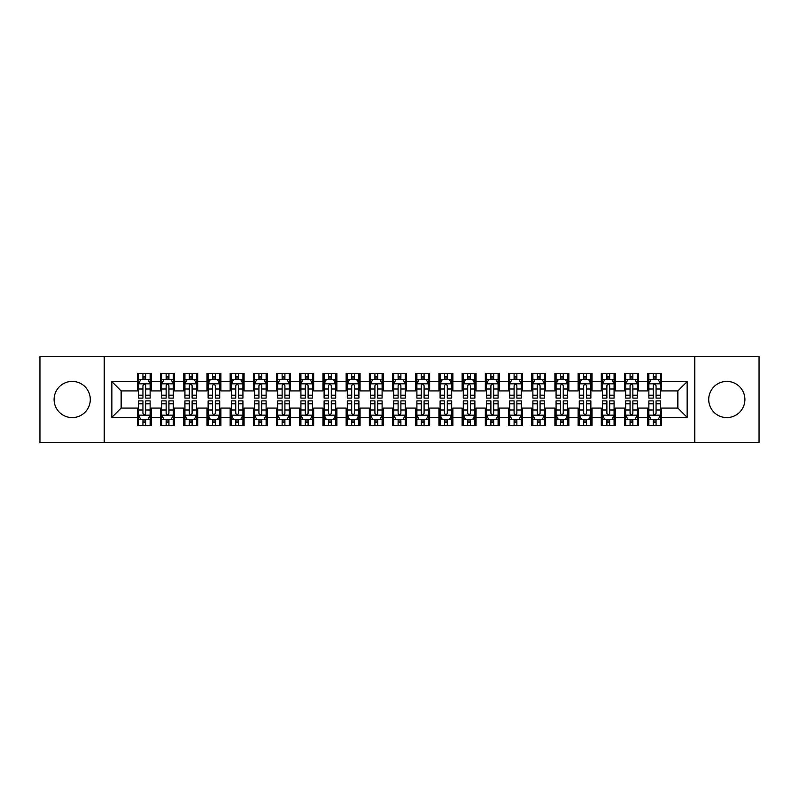 <?xml version="1.0" encoding="UTF-8"?>
<svg xmlns="http://www.w3.org/2000/svg" width="799" height="799" viewBox="0 0 799 799"><rect width="100%" height="100%" fill="white"/><g stroke="black" fill="none" stroke-linecap="round" stroke-linejoin="round"><path stroke-width="1.2" d="M726.81 381.403A18.097 18.097 0 0 0 708.713 399.5A18.097 18.097 0 0 0 726.81 417.597A18.097 18.097 0 0 0 744.898 399.5A18.097 18.097 0 0 0 726.81 381.403M72.19 381.403A18.097 18.097 0 0 0 54.102 399.5A18.097 18.097 0 0 0 72.19 417.597A18.097 18.097 0 0 0 90.287 399.5A18.097 18.097 0 0 0 72.19 381.403M694.79 442.416L759.05 442.416L759.05 356.584L694.79 356.584L694.79 442.416L104.21 442.416L104.21 356.584L39.95 356.584L39.95 442.416L104.21 442.416M694.79 356.584L104.21 356.584M111.86 417.358L111.86 381.642L137.378 381.642L137.378 390.921L121.138 390.921L121.138 408.079L111.86 417.358L137.378 417.358L137.378 425.597L151.291 425.597L151.291 417.358L160.569 417.358L160.569 425.597L174.492 425.597L174.492 417.358L183.77 417.358L183.77 425.597L197.693 425.597L197.693 417.358L206.971 417.358L206.971 425.597L220.884 425.597L220.884 417.358L230.162 417.358L230.162 425.597L244.085 425.597L244.085 417.358L253.363 417.358L253.363 425.597L267.275 425.597L267.275 417.358L276.554 417.358L276.554 425.597L290.476 425.597L290.476 417.358L299.755 417.358L299.755 425.597L313.667 425.597L313.667 417.358L322.946 417.358L322.946 425.597L336.868 425.597L336.868 417.358L346.147 417.358L346.147 425.597L360.069 425.597L360.069 417.358L369.348 417.358L369.348 425.597L383.26 425.597L383.26 417.358L392.539 417.358L392.539 425.597L406.461 425.597L406.461 417.358L415.74 417.358L415.74 425.597L429.652 425.597L429.652 417.358L438.931 417.358L438.931 425.597L452.853 425.597L452.853 417.358L462.132 417.358L462.132 425.597L476.054 425.597L476.054 417.358L485.333 417.358L485.333 425.597L499.245 425.597L499.245 417.358L508.524 417.358L508.524 425.597L522.446 425.597L522.446 417.358L531.725 417.358L531.725 425.597L545.637 425.597L545.637 417.358L554.915 417.358L554.915 425.597L568.838 425.597L568.838 417.358L578.116 417.358L578.116 425.597L592.029 425.597L592.029 417.358L601.307 417.358L601.307 425.597L615.23 425.597L615.23 417.358L624.508 417.358L624.508 425.597L638.431 425.597L638.431 417.358L647.709 417.358L647.709 425.597L661.622 425.597L661.622 408.079L677.862 408.079L677.862 390.921L661.622 390.921L661.622 381.642L687.14 381.642L687.14 417.358L661.622 417.358M661.622 381.642L661.622 373.403L647.709 373.403L647.709 381.642L638.431 381.642L638.431 373.403L624.508 373.403L624.508 381.642L615.23 381.642L615.23 373.403L601.307 373.403L601.307 381.642L592.029 381.642L592.029 373.403L578.116 373.403L578.116 381.642L568.838 381.642L568.838 373.403L554.915 373.403L554.915 381.642L545.637 381.642L545.637 373.403L531.725 373.403L531.725 381.642L522.446 381.642L522.446 373.403L508.524 373.403L508.524 381.642L499.245 381.642L499.245 373.403L485.333 373.403L485.333 381.642L476.054 381.642L476.054 373.403L462.132 373.403L462.132 381.642L452.853 381.642L452.853 373.403L438.931 373.403L438.931 381.642L429.652 381.642L429.652 373.403L415.74 373.403L415.74 381.642L406.461 381.642L406.461 373.403L392.539 373.403L392.539 381.642L383.26 381.642L383.26 373.403L369.348 373.403L369.348 381.642L360.069 381.642L360.069 373.403L346.147 373.403L346.147 381.642L336.868 381.642L336.868 373.403L322.946 373.403L322.946 381.642L313.667 381.642L313.667 373.403L299.755 373.403L299.755 381.642L290.476 381.642L290.476 373.403L276.554 373.403L276.554 381.642L267.275 381.642L267.275 373.403L253.363 373.403L253.363 381.642L244.085 381.642L244.085 373.403L230.162 373.403L230.162 381.642L220.884 381.642L220.884 373.403L206.971 373.403L206.971 381.642L197.693 381.642L197.693 373.403L183.77 373.403L183.77 381.642L174.492 381.642L174.492 373.403L160.569 373.403L160.569 381.642L151.291 381.642L151.291 373.403L137.378 373.403L137.378 381.642M638.431 417.358L638.431 408.079L647.709 408.079L647.709 417.358M687.14 381.642L677.862 390.921M615.23 417.358L615.23 408.079L624.508 408.079L624.508 417.358M647.709 381.642L647.709 390.921L638.431 390.921L638.431 381.642M592.029 417.358L592.029 408.079L601.307 408.079L601.307 417.358M624.508 381.642L624.508 390.921L615.23 390.921L615.23 381.642M568.838 417.358L568.838 408.079L578.116 408.079L578.116 417.358M601.307 381.642L601.307 390.921L592.029 390.921L592.029 381.642M545.637 417.358L545.637 408.079L554.915 408.079L554.915 417.358M578.116 381.642L578.116 390.921L568.838 390.921L568.838 381.642M522.446 417.358L522.446 408.079L531.725 408.079L531.725 417.358M554.915 381.642L554.915 390.921L545.637 390.921L545.637 381.642M499.245 417.358L499.245 408.079L508.524 408.079L508.524 417.358M531.725 381.642L531.725 390.921L522.446 390.921L522.446 381.642M476.054 417.358L476.054 408.079L485.333 408.079L485.333 417.358M508.524 381.642L508.524 390.921L499.245 390.921L499.245 381.642M452.853 417.358L452.853 408.079L462.132 408.079L462.132 417.358M485.333 381.642L485.333 390.921L476.054 390.921L476.054 381.642M429.652 417.358L429.652 408.079L438.931 408.079L438.931 417.358M462.132 381.642L462.132 390.921L452.853 390.921L452.853 381.642M406.461 417.358L406.461 408.079L415.74 408.079L415.74 417.358M438.931 381.642L438.931 390.921L429.652 390.921L429.652 381.642M383.26 417.358L383.26 408.079L392.539 408.079L392.539 417.358M415.74 381.642L415.74 390.921L406.461 390.921L406.461 381.642M360.069 417.358L360.069 408.079L369.348 408.079L369.348 417.358M392.539 381.642L392.539 390.921L383.26 390.921L383.26 381.642M336.868 417.358L336.868 408.079L346.147 408.079L346.147 417.358M369.348 381.642L369.348 390.921L360.069 390.921L360.069 381.642M313.667 417.358L313.667 408.079L322.946 408.079L322.946 417.358M346.147 381.642L346.147 390.921L336.868 390.921L336.868 381.642M290.476 417.358L290.476 408.079L299.755 408.079L299.755 417.358M322.946 381.642L322.946 390.921L313.667 390.921L313.667 381.642M267.275 417.358L267.275 408.079L276.554 408.079L276.554 417.358M299.755 381.642L299.755 390.921L290.476 390.921L290.476 381.642M244.085 417.358L244.085 408.079L253.363 408.079L253.363 417.358M276.554 381.642L276.554 390.921L267.275 390.921L267.275 381.642M220.884 417.358L220.884 408.079L230.162 408.079L230.162 417.358M253.363 381.642L253.363 390.921L244.085 390.921L244.085 381.642M197.693 417.358L197.693 408.079L206.971 408.079L206.971 417.358M230.162 381.642L230.162 390.921L220.884 390.921L220.884 381.642M174.492 417.358L174.492 408.079L183.77 408.079L183.77 417.358M206.971 381.642L206.971 390.921L197.693 390.921L197.693 381.642M151.291 417.358L151.291 408.079L160.569 408.079L160.569 417.358M183.77 381.642L183.77 390.921L174.492 390.921L174.492 381.642M121.138 408.079L137.378 408.079L137.378 417.358M160.569 381.642L160.569 390.921L151.291 390.921L151.291 381.642M647.709 379.205L648.868 379.205M660.463 379.205L661.622 379.205M624.508 379.205L625.667 379.205M637.262 379.205L638.431 379.205M601.307 379.205L602.476 379.205M614.071 379.205L615.23 379.205M578.116 379.205L579.275 379.205M590.87 379.205L592.029 379.205M554.915 379.205L556.074 379.205M567.68 379.205L568.838 379.205M531.725 379.205L532.883 379.205M544.479 379.205L545.637 379.205M508.524 379.205L509.682 379.205M521.288 379.205L522.446 379.205M485.333 379.205L486.491 379.205M498.087 379.205L499.245 379.205M462.132 379.205L463.29 379.205M474.886 379.205L476.054 379.205M438.931 379.205L440.099 379.205M451.695 379.205L452.853 379.205M415.74 379.205L416.898 379.205M428.494 379.205L429.652 379.205M392.539 379.205L393.697 379.205M405.303 379.205L406.461 379.205M369.348 379.205L370.506 379.205M382.102 379.205L383.26 379.205M346.147 379.205L347.305 379.205M358.901 379.205L360.069 379.205M322.946 379.205L324.114 379.205M335.71 379.205L336.868 379.205M299.755 379.205L300.913 379.205M312.509 379.205L313.667 379.205M276.554 379.205L277.712 379.205M289.318 379.205L290.476 379.205M253.363 379.205L254.521 379.205M266.117 379.205L267.275 379.205M230.162 379.205L231.32 379.205M242.926 379.205L244.085 379.205M206.971 379.205L208.13 379.205M219.725 379.205L220.884 379.205M183.77 379.205L184.929 379.205M196.524 379.205L197.693 379.205M160.569 379.205L161.738 379.205M173.333 379.205L174.492 379.205M137.378 379.205L138.537 379.205M150.132 379.205L151.291 379.205M137.378 419.795L138.537 419.795M150.132 419.795L151.291 419.795M160.569 419.795L161.738 419.795M173.333 419.795L174.492 419.795M183.77 419.795L184.929 419.795M196.524 419.795L197.693 419.795M206.971 419.795L208.13 419.795M219.725 419.795L220.884 419.795M230.162 419.795L231.32 419.795M242.926 419.795L244.085 419.795M253.363 419.795L254.521 419.795M266.117 419.795L267.275 419.795M276.554 419.795L277.712 419.795M289.318 419.795L290.476 419.795M299.755 419.795L300.913 419.795M312.509 419.795L313.667 419.795M322.946 419.795L324.114 419.795M335.71 419.795L336.868 419.795M346.147 419.795L347.305 419.795M358.901 419.795L360.069 419.795M369.348 419.795L370.506 419.795M382.102 419.795L383.26 419.795M392.539 419.795L393.697 419.795M405.303 419.795L406.461 419.795M415.74 419.795L416.898 419.795M428.494 419.795L429.652 419.795M438.931 419.795L440.099 419.795M451.695 419.795L452.853 419.795M462.132 419.795L463.29 419.795M474.886 419.795L476.054 419.795M485.333 419.795L486.491 419.795M498.087 419.795L499.245 419.795M508.524 419.795L509.682 419.795M521.288 419.795L522.446 419.795M531.725 419.795L532.883 419.795M544.479 419.795L545.637 419.795M554.915 419.795L556.074 419.795M567.68 419.795L568.838 419.795M578.116 419.795L579.275 419.795M590.87 419.795L592.029 419.795M601.307 419.795L602.476 419.795M614.071 419.795L615.23 419.795M624.508 419.795L625.667 419.795M637.262 419.795L638.431 419.795M647.709 419.795L648.868 419.795M660.463 419.795L661.622 419.795M111.86 381.642L121.138 390.921M677.862 408.079L687.14 417.358M145.728 376.419L142.941 376.419M150.132 395.195L145.728 395.195L145.728 398.112L150.132 398.112L150.132 383.959L147.815 379.315L140.854 379.315L138.537 383.959L138.537 398.112L142.941 398.112L142.941 395.195L138.537 395.195M138.537 383.959L138.537 373.403M150.132 383.959L150.132 373.403M142.941 379.315L142.941 373.403M145.728 373.403L145.728 379.315M145.728 395.195L145.728 385.697C144.799 383.91 143.87 383.91 142.941 385.697L142.941 395.195M145.728 379.205L142.941 379.205M142.941 422.581L145.728 422.581M138.537 403.805L142.941 403.805L142.941 400.888L138.537 400.888L138.537 415.041L140.854 419.685L147.815 419.685L150.132 415.041L150.132 400.888L145.728 400.888L145.728 403.805L150.132 403.805M150.132 415.041L150.132 425.597M138.537 415.041L138.537 425.597M145.728 419.685L145.728 425.597M142.941 425.597L142.941 419.685M142.941 403.805L142.941 413.303C143.87 415.09 144.799 415.09 145.728 413.303L145.728 403.805M142.941 419.795L145.728 419.795M168.929 376.419L166.142 376.419M173.333 395.195L168.929 395.195L168.929 398.112L173.333 398.112L173.333 383.959L171.016 379.315L164.055 379.315L161.738 383.959L161.738 398.112L166.142 398.112L166.142 395.195L161.738 395.195M161.738 383.959L161.738 373.403M173.333 383.959L173.333 373.403M166.142 379.315L166.142 373.403M168.929 373.403L168.929 379.315M168.929 395.195L168.929 385.697C168 383.91 167.071 383.91 166.142 385.697L166.142 395.195M168.929 379.205L166.142 379.205M192.12 376.419L189.333 376.419M196.524 395.195L192.12 395.195L192.12 398.112L196.524 398.112L196.524 383.959L194.207 379.315L187.246 379.315L184.929 383.959L184.929 398.112L189.333 398.112L189.333 395.195L184.929 395.195M184.929 383.959L184.929 373.403M196.524 383.959L196.524 373.403M189.333 379.315L189.333 373.403M192.12 373.403L192.12 379.315M192.12 395.195L192.12 385.697C191.191 383.91 190.262 383.91 189.333 385.697L189.333 395.195M192.12 379.205L189.333 379.205M166.142 422.581L168.929 422.581M161.738 403.805L166.142 403.805L166.142 400.888L161.738 400.888L161.738 415.041L164.055 419.685L171.016 419.685L173.333 415.041L173.333 400.888L168.929 400.888L168.929 403.805L173.333 403.805M173.333 415.041L173.333 425.597M161.738 415.041L161.738 425.597M168.929 419.685L168.929 425.597M166.142 425.597L166.142 419.685M166.142 403.805L166.142 413.303C167.071 415.09 168 415.09 168.929 413.303L168.929 403.805M166.142 419.795L168.929 419.795M189.333 422.581L192.12 422.581M184.929 403.805L189.333 403.805L189.333 400.888L184.929 400.888L184.929 415.041L187.246 419.685L194.207 419.685L196.524 415.041L196.524 400.888L192.12 400.888L192.12 403.805L196.524 403.805M196.524 415.041L196.524 425.597M184.929 415.041L184.929 425.597M192.12 419.685L192.12 425.597M189.333 425.597L189.333 419.685M189.333 403.805L189.333 413.303C190.262 415.09 191.191 415.09 192.12 413.303L192.12 403.805M189.333 419.795L192.12 419.795M215.321 376.419L212.534 376.419M219.725 395.195L215.321 395.195L215.321 398.112L219.725 398.112L219.725 383.959L217.408 379.315L210.447 379.315L208.13 383.959L208.13 398.112L212.534 398.112L212.534 395.195L208.13 395.195M208.13 383.959L208.13 373.403M219.725 383.959L219.725 373.403M212.534 379.315L212.534 373.403M215.321 373.403L215.321 379.315M215.321 395.195L215.321 385.697C214.392 383.91 213.463 383.91 212.534 385.697L212.534 395.195M215.321 379.205L212.534 379.205M238.511 376.419L235.735 376.419M242.926 395.195L238.511 395.195L238.511 398.112L242.926 398.112L242.926 383.959L240.599 379.315L233.648 379.315L231.32 383.959L231.32 398.112L235.735 398.112L235.735 395.195L231.32 395.195M231.32 383.959L231.32 373.403M242.926 383.959L242.926 373.403M235.735 379.315L235.735 373.403M238.511 373.403L238.511 379.315M238.511 395.195L238.511 385.697C237.593 383.91 236.664 383.91 235.735 385.697L235.735 395.195M238.511 379.205L235.735 379.205M212.534 422.581L215.321 422.581M208.13 403.805L212.534 403.805L212.534 400.888L208.13 400.888L208.13 415.041L210.447 419.685L217.408 419.685L219.725 415.041L219.725 400.888L215.321 400.888L215.321 403.805L219.725 403.805M219.725 415.041L219.725 425.597M208.13 415.041L208.13 425.597M215.321 419.685L215.321 425.597M212.534 425.597L212.534 419.685M212.534 403.805L212.534 413.303C213.463 415.09 214.392 415.09 215.321 413.303L215.321 403.805M212.534 419.795L215.321 419.795M235.735 422.581L238.511 422.581M231.32 403.805L235.735 403.805L235.735 400.888L231.32 400.888L231.32 415.041L233.648 419.685L240.599 419.685L242.926 415.041L242.926 400.888L238.511 400.888L238.511 403.805L242.926 403.805M242.926 415.041L242.926 425.597M231.32 415.041L231.32 425.597M238.511 419.685L238.511 425.597M235.735 425.597L235.735 419.685M235.735 403.805L235.735 413.303C236.654 415.09 237.583 415.09 238.511 413.303L238.511 403.805M235.735 419.795L238.511 419.795M261.712 376.419L258.926 376.419M266.117 395.195L261.712 395.195L261.712 398.112L266.117 398.112L266.117 383.959L263.8 379.315L256.839 379.315L254.521 383.959L254.521 398.112L258.926 398.112L258.926 395.195L254.521 395.195M254.521 383.959L254.521 373.403M266.117 383.959L266.117 373.403M258.926 379.315L258.926 373.403M261.712 373.403L261.712 379.315M261.712 395.195L261.712 385.697C260.784 383.91 259.855 383.91 258.926 385.697L258.926 395.195M261.712 379.205L258.926 379.205M258.926 422.581L261.712 422.581M254.521 403.805L258.926 403.805L258.926 400.888L254.521 400.888L254.521 415.041L256.839 419.685L263.8 419.685L266.117 415.041L266.117 400.888L261.712 400.888L261.712 403.805L266.117 403.805M266.117 415.041L266.117 425.597M254.521 415.041L254.521 425.597M261.712 419.685L261.712 425.597M258.926 425.597L258.926 419.685M258.926 403.805L258.926 413.303C259.855 415.09 260.784 415.09 261.712 413.303L261.712 403.805M258.926 419.795L261.712 419.795M284.903 376.419L282.127 376.419M289.318 395.195L284.903 395.195L284.903 398.112L289.318 398.112L289.318 383.959L286.991 379.315L280.04 379.315L277.712 383.959L277.712 398.112L282.127 398.112L282.127 395.195L277.712 395.195M277.712 383.959L277.712 373.403M289.318 383.959L289.318 373.403M282.127 379.315L282.127 373.403M284.903 373.403L284.903 379.315M284.903 395.195L284.903 385.697C283.985 383.91 283.056 383.91 282.127 385.697L282.127 395.195M284.903 379.205L282.127 379.205M282.127 422.581L284.903 422.581M277.712 403.805L282.127 403.805L282.127 400.888L277.712 400.888L277.712 415.041L280.04 419.685L286.991 419.685L289.318 415.041L289.318 400.888L284.903 400.888L284.903 403.805L289.318 403.805M289.318 415.041L289.318 425.597M277.712 415.041L277.712 425.597M284.903 419.685L284.903 425.597M282.127 425.597L282.127 419.685M282.127 403.805L282.127 413.303C283.056 415.09 283.975 415.09 284.903 413.303L284.903 403.805M282.127 419.795L284.903 419.795M308.104 376.419L305.318 376.419M312.509 395.195L308.104 395.195L308.104 398.112L312.509 398.112L312.509 383.959L310.192 379.315L303.23 379.315L300.913 383.959L300.913 398.112L305.318 398.112L305.318 395.195L300.913 395.195M300.913 383.959L300.913 373.403M312.509 383.959L312.509 373.403M305.318 379.315L305.318 373.403M308.104 373.403L308.104 379.315M308.104 395.195L308.104 385.697C307.176 383.91 306.247 383.91 305.318 385.697L305.318 395.195M308.104 379.205L305.318 379.205M331.305 376.419L328.519 376.419M335.71 395.195L331.305 395.195L331.305 398.112L335.71 398.112L335.71 383.959L333.393 379.315L326.431 379.315L324.114 383.959L324.114 398.112L328.519 398.112L328.519 395.195L324.114 395.195M324.114 383.959L324.114 373.403M335.71 383.959L335.71 373.403M328.519 379.315L328.519 373.403M331.305 373.403L331.305 379.315M331.305 395.195L331.305 385.697C330.377 383.91 329.448 383.91 328.519 385.697L328.519 395.195M331.305 379.205L328.519 379.205M354.496 376.419L351.71 376.419M358.901 395.195L354.496 395.195L354.496 398.112L358.901 398.112L358.901 383.959L356.584 379.315L349.622 379.315L347.305 383.959L347.305 398.112L351.71 398.112L351.71 395.195L347.305 395.195M347.305 383.959L347.305 373.403M358.901 383.959L358.901 373.403M351.71 379.315L351.71 373.403M354.496 373.403L354.496 379.315M354.496 395.195L354.496 385.697C353.567 383.91 352.649 383.91 351.71 385.697L351.71 395.195M354.496 379.205L351.71 379.205M377.697 376.419L374.911 376.419M382.102 395.195L377.697 395.195L377.697 398.112L382.102 398.112L382.102 383.959L379.785 379.315L372.823 379.315L370.506 383.959L370.506 398.112L374.911 398.112L374.911 395.195L370.506 395.195M370.506 383.959L370.506 373.403M382.102 383.959L382.102 373.403M374.911 379.315L374.911 373.403M377.697 373.403L377.697 379.315M377.697 395.195L377.697 385.697C376.768 383.91 375.84 383.91 374.911 385.697L374.911 395.195M377.697 379.205L374.911 379.205M400.888 376.419L398.112 376.419M405.303 395.195L400.888 395.195L400.888 398.112L405.303 398.112L405.303 383.959L402.976 379.315L396.024 379.315L393.697 383.959L393.697 398.112L398.112 398.112L398.112 395.195L393.697 395.195M393.697 383.959L393.697 373.403M405.303 383.959L405.303 373.403M398.112 379.315L398.112 373.403M400.888 373.403L400.888 379.315M400.888 395.195L400.888 385.697C399.969 383.91 399.041 383.91 398.112 385.697L398.112 395.195M400.888 379.205L398.112 379.205M424.089 376.419L421.303 376.419M428.494 395.195L424.089 395.195L424.089 398.112L428.494 398.112L428.494 383.959L426.177 379.315L419.215 379.315L416.898 383.959L416.898 398.112L421.303 398.112L421.303 395.195L416.898 395.195M416.898 383.959L416.898 373.403M428.494 383.959L428.494 373.403M421.303 379.315L421.303 373.403M424.089 373.403L424.089 379.315M424.089 395.195L424.089 385.697C423.16 383.91 422.232 383.91 421.303 385.697L421.303 395.195M424.089 379.205L421.303 379.205M447.29 376.419L444.504 376.419M451.695 395.195L447.29 395.195L447.29 398.112L451.695 398.112L451.695 383.959L449.378 379.315L442.416 379.315L440.099 383.959L440.099 398.112L444.504 398.112L444.504 395.195L440.099 395.195M440.099 383.959L440.099 373.403M451.695 383.959L451.695 373.403M444.504 379.315L444.504 373.403M447.29 373.403L447.29 379.315M447.29 395.195L447.29 385.697C446.361 383.91 445.433 383.91 444.504 385.697L444.504 395.195M447.29 379.205L444.504 379.205M470.481 376.419L467.695 376.419M474.886 395.195L470.481 395.195L470.481 398.112L474.886 398.112L474.886 383.959L472.569 379.315L465.607 379.315L463.29 383.959L463.29 398.112L467.695 398.112L467.695 395.195L463.29 395.195M463.29 383.959L463.29 373.403M474.886 383.959L474.886 373.403M467.695 379.315L467.695 373.403M470.481 373.403L470.481 379.315M470.481 395.195L470.481 385.697C469.552 383.91 468.623 383.91 467.695 385.697L467.695 395.195M470.481 379.205L467.695 379.205M493.682 376.419L490.896 376.419M498.087 395.195L493.682 395.195L493.682 398.112L498.087 398.112L498.087 383.959L495.77 379.315L488.808 379.315L486.491 383.959L486.491 398.112L490.896 398.112L490.896 395.195L486.491 395.195M486.491 383.959L486.491 373.403M498.087 383.959L498.087 373.403M490.896 379.315L490.896 373.403M493.682 373.403L493.682 379.315M493.682 395.195L493.682 385.697C492.753 383.91 491.824 383.91 490.896 385.697L490.896 395.195M493.682 379.205L490.896 379.205M305.318 422.581L308.104 422.581M300.913 403.805L305.318 403.805L305.318 400.888L300.913 400.888L300.913 415.041L303.23 419.685L310.192 419.685L312.509 415.041L312.509 400.888L308.104 400.888L308.104 403.805L312.509 403.805M312.509 415.041L312.509 425.597M300.913 415.041L300.913 425.597M308.104 419.685L308.104 425.597M305.318 425.597L305.318 419.685M305.318 403.805L305.318 413.303C306.247 415.09 307.176 415.09 308.104 413.303L308.104 403.805M305.318 419.795L308.104 419.795M328.519 422.581L331.305 422.581M324.114 403.805L328.519 403.805L328.519 400.888L324.114 400.888L324.114 415.041L326.431 419.685L333.393 419.685L335.71 415.041L335.71 400.888L331.305 400.888L331.305 403.805L335.71 403.805M335.71 415.041L335.71 425.597M324.114 415.041L324.114 425.597M331.305 419.685L331.305 425.597M328.519 425.597L328.519 419.685M328.519 403.805L328.519 413.303C329.448 415.09 330.377 415.09 331.305 413.303L331.305 403.805M328.519 419.795L331.305 419.795M351.71 422.581L354.496 422.581M347.305 403.805L351.71 403.805L351.71 400.888L347.305 400.888L347.305 415.041L349.622 419.685L356.584 419.685L358.901 415.041L358.901 400.888L354.496 400.888L354.496 403.805L358.901 403.805M358.901 415.041L358.901 425.597M347.305 415.041L347.305 425.597M354.496 419.685L354.496 425.597M351.71 425.597L351.71 419.685M351.71 403.805L351.71 413.303C352.639 415.09 353.567 415.09 354.496 413.303L354.496 403.805M351.71 419.795L354.496 419.795M374.911 422.581L377.697 422.581M370.506 403.805L374.911 403.805L374.911 400.888L370.506 400.888L370.506 415.041L372.823 419.685L379.785 419.685L382.102 415.041L382.102 400.888L377.697 400.888L377.697 403.805L382.102 403.805M382.102 415.041L382.102 425.597M370.506 415.041L370.506 425.597M377.697 419.685L377.697 425.597M374.911 425.597L374.911 419.685M374.911 403.805L374.911 413.303C375.84 415.09 376.768 415.09 377.697 413.303L377.697 403.805M374.911 419.795L377.697 419.795M398.112 422.581L400.888 422.581M393.697 403.805L398.112 403.805L398.112 400.888L393.697 400.888L393.697 415.041L396.024 419.685L402.976 419.685L405.303 415.041L405.303 400.888L400.888 400.888L400.888 403.805L405.303 403.805M405.303 415.041L405.303 425.597M393.697 415.041L393.697 425.597M400.888 419.685L400.888 425.597M398.112 425.597L398.112 419.685M398.112 403.805L398.112 413.303C399.031 415.09 399.959 415.09 400.888 413.303L400.888 403.805M398.112 419.795L400.888 419.795M421.303 422.581L424.089 422.581M416.898 403.805L421.303 403.805L421.303 400.888L416.898 400.888L416.898 415.041L419.215 419.685L426.177 419.685L428.494 415.041L428.494 400.888L424.089 400.888L424.089 403.805L428.494 403.805M428.494 415.041L428.494 425.597M416.898 415.041L416.898 425.597M424.089 419.685L424.089 425.597M421.303 425.597L421.303 419.685M421.303 403.805L421.303 413.303C422.232 415.09 423.16 415.09 424.089 413.303L424.089 403.805M421.303 419.795L424.089 419.795M444.504 422.581L447.29 422.581M440.099 403.805L444.504 403.805L444.504 400.888L440.099 400.888L440.099 415.041L442.416 419.685L449.378 419.685L451.695 415.041L451.695 400.888L447.29 400.888L447.29 403.805L451.695 403.805M451.695 415.041L451.695 425.597M440.099 415.041L440.099 425.597M447.29 419.685L447.29 425.597M444.504 425.597L444.504 419.685M444.504 403.805L444.504 413.303C445.433 415.09 446.351 415.09 447.29 413.303L447.29 403.805M444.504 419.795L447.29 419.795M467.695 422.581L470.481 422.581M463.29 403.805L467.695 403.805L467.695 400.888L463.29 400.888L463.29 415.041L465.607 419.685L472.569 419.685L474.886 415.041L474.886 400.888L470.481 400.888L470.481 403.805L474.886 403.805M474.886 415.041L474.886 425.597M463.29 415.041L463.29 425.597M470.481 419.685L470.481 425.597M467.695 425.597L467.695 419.685M467.695 403.805L467.695 413.303C468.623 415.09 469.552 415.09 470.481 413.303L470.481 403.805M467.695 419.795L470.481 419.795M490.896 422.581L493.682 422.581M486.491 403.805L490.896 403.805L490.896 400.888L486.491 400.888L486.491 415.041L488.808 419.685L495.77 419.685L498.087 415.041L498.087 400.888L493.682 400.888L493.682 403.805L498.087 403.805M498.087 415.041L498.087 425.597M486.491 415.041L486.491 425.597M493.682 419.685L493.682 425.597M490.896 425.597L490.896 419.685M490.896 403.805L490.896 413.303C491.824 415.09 492.753 415.09 493.682 413.303L493.682 403.805M490.896 419.795L493.682 419.795M516.873 376.419L514.097 376.419M521.288 395.195L516.873 395.195L516.873 398.112L521.288 398.112L521.288 383.959L518.96 379.315L512.009 379.315L509.682 383.959L509.682 398.112L514.097 398.112L514.097 395.195L509.682 395.195M509.682 383.959L509.682 373.403M521.288 383.959L521.288 373.403M514.097 379.315L514.097 373.403M516.873 373.403L516.873 379.315M516.873 395.195L516.873 385.697C515.944 383.91 515.025 383.91 514.097 385.697L514.097 395.195M516.873 379.205L514.097 379.205M514.097 422.581L516.873 422.581M509.682 403.805L514.097 403.805L514.097 400.888L509.682 400.888L509.682 415.041L512.009 419.685L518.96 419.685L521.288 415.041L521.288 400.888L516.873 400.888L516.873 403.805L521.288 403.805M521.288 415.041L521.288 425.597M509.682 415.041L509.682 425.597M516.873 419.685L516.873 425.597M514.097 425.597L514.097 419.685M514.097 403.805L514.097 413.303C515.015 415.09 515.944 415.09 516.873 413.303L516.873 403.805M514.097 419.795L516.873 419.795M540.074 376.419L537.288 376.419M544.479 395.195L540.074 395.195L540.074 398.112L544.479 398.112L544.479 383.959L542.161 379.315L535.2 379.315L532.883 383.959L532.883 398.112L537.288 398.112L537.288 395.195L532.883 395.195M532.883 383.959L532.883 373.403M544.479 383.959L544.479 373.403M537.288 379.315L537.288 373.403M540.074 373.403L540.074 379.315M540.074 395.195L540.074 385.697C539.145 383.91 538.216 383.91 537.288 385.697L537.288 395.195M540.074 379.205L537.288 379.205M537.288 422.581L540.074 422.581M532.883 403.805L537.288 403.805L537.288 400.888L532.883 400.888L532.883 415.041L535.2 419.685L542.161 419.685L544.479 415.041L544.479 400.888L540.074 400.888L540.074 403.805L544.479 403.805M544.479 415.041L544.479 425.597M532.883 415.041L532.883 425.597M540.074 419.685L540.074 425.597M537.288 425.597L537.288 419.685M537.288 403.805L537.288 413.303C538.216 415.09 539.145 415.09 540.074 413.303L540.074 403.805M537.288 419.795L540.074 419.795M563.265 376.419L560.489 376.419M567.68 395.195L563.265 395.195L563.265 398.112L567.68 398.112L567.68 383.959L565.352 379.315L558.401 379.315L556.074 383.959L556.074 398.112L560.489 398.112L560.489 395.195L556.074 395.195M556.074 383.959L556.074 373.403M567.68 383.959L567.68 373.403M560.489 379.315L560.489 373.403M563.265 373.403L563.265 379.315M563.265 395.195L563.265 385.697C562.346 383.91 561.417 383.91 560.489 385.697L560.489 395.195M563.265 379.205L560.489 379.205M560.489 422.581L563.265 422.581M556.074 403.805L560.489 403.805L560.489 400.888L556.074 400.888L556.074 415.041L558.401 419.685L565.352 419.685L567.68 415.041L567.68 400.888L563.265 400.888L563.265 403.805L567.68 403.805M567.68 415.041L567.68 425.597M556.074 415.041L556.074 425.597M563.265 419.685L563.265 425.597M560.489 425.597L560.489 419.685M560.489 403.805L560.489 413.303C561.407 415.09 562.336 415.09 563.265 413.303L563.265 403.805M560.489 419.795L563.265 419.795M586.466 376.419L583.679 376.419M590.87 395.195L586.466 395.195L586.466 398.112L590.87 398.112L590.87 383.959L588.553 379.315L581.592 379.315L579.275 383.959L579.275 398.112L583.679 398.112L583.679 395.195L579.275 395.195M579.275 383.959L579.275 373.403M590.87 383.959L590.87 373.403M583.679 379.315L583.679 373.403M586.466 373.403L586.466 379.315M586.466 395.195L586.466 385.697C585.537 383.91 584.608 383.91 583.679 385.697L583.679 395.195M586.466 379.205L583.679 379.205M583.679 422.581L586.466 422.581M579.275 403.805L583.679 403.805L583.679 400.888L579.275 400.888L579.275 415.041L581.592 419.685L588.553 419.685L590.87 415.041L590.87 400.888L586.466 400.888L586.466 403.805L590.87 403.805M590.87 415.041L590.87 425.597M579.275 415.041L579.275 425.597M586.466 419.685L586.466 425.597M583.679 425.597L583.679 419.685M583.679 403.805L583.679 413.303C584.608 415.09 585.537 415.09 586.466 413.303L586.466 403.805M583.679 419.795L586.466 419.795M609.667 376.419L606.88 376.419M614.071 395.195L609.667 395.195L609.667 398.112L614.071 398.112L614.071 383.959L611.754 379.315L604.793 379.315L602.476 383.959L602.476 398.112L606.88 398.112L606.88 395.195L602.476 395.195M602.476 383.959L602.476 373.403M614.071 383.959L614.071 373.403M606.88 379.315L606.88 373.403M609.667 373.403L609.667 379.315M609.667 395.195L609.667 385.697C608.738 383.91 607.809 383.91 606.88 385.697L606.88 395.195M609.667 379.205L606.88 379.205M606.88 422.581L609.667 422.581M602.476 403.805L606.88 403.805L606.88 400.888L602.476 400.888L602.476 415.041L604.793 419.685L611.754 419.685L614.071 415.041L614.071 400.888L609.667 400.888L609.667 403.805L614.071 403.805M614.071 415.041L614.071 425.597M602.476 415.041L602.476 425.597M609.667 419.685L609.667 425.597M606.88 425.597L606.88 419.685M606.88 403.805L606.88 413.303C607.809 415.09 608.738 415.09 609.667 413.303L609.667 403.805M606.88 419.795L609.667 419.795M632.858 376.419L630.071 376.419M637.262 395.195L632.858 395.195L632.858 398.112L637.262 398.112L637.262 383.959L634.945 379.315L627.984 379.315L625.667 383.959L625.667 398.112L630.071 398.112L630.071 395.195L625.667 395.195M625.667 383.959L625.667 373.403M637.262 383.959L637.262 373.403M630.071 379.315L630.071 373.403M632.858 373.403L632.858 379.315M632.858 395.195L632.858 385.697C631.929 383.91 631 383.91 630.071 385.697L630.071 395.195M632.858 379.205L630.071 379.205M630.071 422.581L632.858 422.581M625.667 403.805L630.071 403.805L630.071 400.888L625.667 400.888L625.667 415.041L627.984 419.685L634.945 419.685L637.262 415.041L637.262 400.888L632.858 400.888L632.858 403.805L637.262 403.805M637.262 415.041L637.262 425.597M625.667 415.041L625.667 425.597M632.858 419.685L632.858 425.597M630.071 425.597L630.071 419.685M630.071 403.805L630.071 413.303C631 415.09 631.929 415.09 632.858 413.303L632.858 403.805M630.071 419.795L632.858 419.795M656.059 376.419L653.272 376.419M660.463 395.195L656.059 395.195L656.059 398.112L660.463 398.112L660.463 383.959L658.146 379.315L651.185 379.315L648.868 383.959L648.868 398.112L653.272 398.112L653.272 395.195L648.868 395.195M648.868 383.959L648.868 373.403M660.463 383.959L660.463 373.403M653.272 379.315L653.272 373.403M656.059 373.403L656.059 379.315M656.059 395.195L656.059 385.697C655.13 383.91 654.201 383.91 653.272 385.697L653.272 395.195M656.059 379.205L653.272 379.205M653.272 422.581L656.059 422.581M648.868 403.805L653.272 403.805L653.272 400.888L648.868 400.888L648.868 415.041L651.185 419.685L658.146 419.685L660.463 415.041L660.463 400.888L656.059 400.888L656.059 403.805L660.463 403.805M660.463 415.041L660.463 425.597M648.868 415.041L648.868 425.597M656.059 419.685L656.059 425.597M653.272 425.597L653.272 419.685M653.272 403.805L653.272 413.303C654.201 415.09 655.13 415.09 656.059 413.303L656.059 403.805M653.272 419.795L656.059 419.795M150.072 383.84L138.597 383.84M138.537 379.595L140.714 379.595M147.955 379.595L150.132 379.595M142.941 388.983L138.537 388.983M150.132 388.983L145.728 388.983M145.728 377.897L142.941 377.897M138.597 415.16L150.072 415.16M150.132 419.405L147.955 419.405M140.714 419.405L138.537 419.405M145.728 410.017L150.132 410.017M138.537 410.017L142.941 410.017M142.941 421.103L145.728 421.103M173.273 383.84L161.788 383.84M161.738 379.595L163.915 379.595M171.156 379.595L173.333 379.595M166.142 388.983L161.738 388.983M173.333 388.983L168.929 388.983M168.929 377.897L166.142 377.897M196.474 383.84L184.988 383.84M184.929 379.595L187.106 379.595M194.347 379.595L196.524 379.595M189.333 388.983L184.929 388.983M196.524 388.983L192.12 388.983M192.12 377.897L189.333 377.897M161.788 415.16L173.273 415.16M173.333 419.405L171.156 419.405M163.915 419.405L161.738 419.405M168.929 410.017L173.333 410.017M161.738 410.017L166.142 410.017M166.142 421.103L168.929 421.103M184.988 415.16L196.474 415.16M196.524 419.405L194.347 419.405M187.106 419.405L184.929 419.405M192.12 410.017L196.524 410.017M184.929 410.017L189.333 410.017M189.333 421.103L192.12 421.103M219.665 383.84L208.189 383.84M208.13 379.595L210.307 379.595M217.548 379.595L219.725 379.595M212.534 388.983L208.13 388.983M219.725 388.983L215.321 388.983M215.321 377.897L212.534 377.897M242.866 383.84L231.38 383.84M231.32 379.595L233.508 379.595M240.739 379.595L242.926 379.595M235.735 388.983L231.32 388.983M242.926 388.983L238.511 388.983M238.511 377.897L235.735 377.897M208.189 415.16L219.665 415.16M219.725 419.405L217.548 419.405M210.307 419.405L208.13 419.405M215.321 410.017L219.725 410.017M208.13 410.017L212.534 410.017M212.534 421.103L215.321 421.103M231.38 415.16L242.866 415.16M242.926 419.405L240.739 419.405M233.508 419.405L231.32 419.405M238.511 410.017L242.926 410.017M231.32 410.017L235.735 410.017M235.735 421.103L238.511 421.103M266.057 383.84L254.581 383.84M254.521 379.595L256.699 379.595M263.94 379.595L266.117 379.595M258.926 388.983L254.521 388.983M266.117 388.983L261.712 388.983M261.712 377.897L258.926 377.897M254.581 415.16L266.057 415.16M266.117 419.405L263.94 419.405M256.699 419.405L254.521 419.405M261.712 410.017L266.117 410.017M254.521 410.017L258.926 410.017M258.926 421.103L261.712 421.103M289.258 383.84L277.772 383.84M277.712 379.595L279.9 379.595M287.131 379.595L289.318 379.595M282.127 388.983L277.712 388.983M289.318 388.983L284.903 388.983M284.903 377.897L282.127 377.897M277.772 415.16L289.258 415.16M289.318 419.405L287.131 419.405M279.9 419.405L277.712 419.405M284.903 410.017L289.318 410.017M277.712 410.017L282.127 410.017M282.127 421.103L284.903 421.103M312.459 383.84L300.973 383.84M300.913 379.595L303.091 379.595M310.332 379.595L312.509 379.595M305.318 388.983L300.913 388.983M312.509 388.983L308.104 388.983M308.104 377.897L305.318 377.897M335.65 383.84L324.164 383.84M324.114 379.595L326.292 379.595M333.533 379.595L335.71 379.595M328.519 388.983L324.114 388.983M335.71 388.983L331.305 388.983M331.305 377.897L328.519 377.897M358.851 383.84L347.365 383.84M347.305 379.595L349.493 379.595M356.724 379.595L358.901 379.595M351.71 388.983L347.305 388.983M358.901 388.983L354.496 388.983M354.496 377.897L351.71 377.897M382.042 383.84L370.566 383.84M370.506 379.595L372.684 379.595M379.924 379.595L382.102 379.595M374.911 388.983L370.506 388.983M382.102 388.983L377.697 388.983M377.697 377.897L374.911 377.897M405.243 383.84L393.757 383.84M393.697 379.595L395.885 379.595M403.115 379.595L405.303 379.595M398.112 388.983L393.697 388.983M405.303 388.983L400.888 388.983M400.888 377.897L398.112 377.897M428.434 383.84L416.958 383.84M416.898 379.595L419.076 379.595M426.316 379.595L428.494 379.595M421.303 388.983L416.898 388.983M428.494 388.983L424.089 388.983M424.089 377.897L421.303 377.897M451.635 383.84L440.149 383.84M440.099 379.595L442.276 379.595M449.507 379.595L451.695 379.595M444.504 388.983L440.099 388.983M451.695 388.983L447.29 388.983M447.29 377.897L444.504 377.897M474.836 383.84L463.35 383.84M463.29 379.595L465.467 379.595M472.708 379.595L474.886 379.595M467.695 388.983L463.29 388.983M474.886 388.983L470.481 388.983M470.481 377.897L467.695 377.897M498.027 383.84L486.541 383.84M486.491 379.595L488.668 379.595M495.909 379.595L498.087 379.595M490.896 388.983L486.491 388.983M498.087 388.983L493.682 388.983M493.682 377.897L490.896 377.897M300.973 415.16L312.459 415.16M312.509 419.405L310.332 419.405M303.091 419.405L300.913 419.405M308.104 410.017L312.509 410.017M300.913 410.017L305.318 410.017M305.318 421.103L308.104 421.103M324.164 415.16L335.65 415.16M335.71 419.405L333.533 419.405M326.292 419.405L324.114 419.405M331.305 410.017L335.71 410.017M324.114 410.017L328.519 410.017M328.519 421.103L331.305 421.103M347.365 415.16L358.851 415.16M358.901 419.405L356.724 419.405M349.493 419.405L347.305 419.405M354.496 410.017L358.901 410.017M347.305 410.017L351.71 410.017M351.71 421.103L354.496 421.103M370.566 415.16L382.042 415.16M382.102 419.405L379.924 419.405M372.684 419.405L370.506 419.405M377.697 410.017L382.102 410.017M370.506 410.017L374.911 410.017M374.911 421.103L377.697 421.103M393.757 415.16L405.243 415.16M405.303 419.405L403.115 419.405M395.885 419.405L393.697 419.405M400.888 410.017L405.303 410.017M393.697 410.017L398.112 410.017M398.112 421.103L400.888 421.103M416.958 415.16L428.434 415.16M428.494 419.405L426.316 419.405M419.076 419.405L416.898 419.405M424.089 410.017L428.494 410.017M416.898 410.017L421.303 410.017M421.303 421.103L424.089 421.103M440.149 415.16L451.635 415.16M451.695 419.405L449.507 419.405M442.276 419.405L440.099 419.405M447.29 410.017L451.695 410.017M440.099 410.017L444.504 410.017M444.504 421.103L447.29 421.103M463.35 415.16L474.836 415.16M474.886 419.405L472.708 419.405M465.467 419.405L463.29 419.405M470.481 410.017L474.886 410.017M463.29 410.017L467.695 410.017M467.695 421.103L470.481 421.103M486.541 415.16L498.027 415.16M498.087 419.405L495.909 419.405M488.668 419.405L486.491 419.405M493.682 410.017L498.087 410.017M486.491 410.017L490.896 410.017M490.896 421.103L493.682 421.103M521.228 383.84L509.742 383.84M509.682 379.595L511.869 379.595M519.1 379.595L521.288 379.595M514.097 388.983L509.682 388.983M521.288 388.983L516.873 388.983M516.873 377.897L514.097 377.897M509.742 415.16L521.228 415.16M521.288 419.405L519.1 419.405M511.869 419.405L509.682 419.405M516.873 410.017L521.288 410.017M509.682 410.017L514.097 410.017M514.097 421.103L516.873 421.103M544.419 383.84L532.943 383.84M532.883 379.595L535.06 379.595M542.301 379.595L544.479 379.595M537.288 388.983L532.883 388.983M544.479 388.983L540.074 388.983M540.074 377.897L537.288 377.897M532.943 415.16L544.419 415.16M544.479 419.405L542.301 419.405M535.06 419.405L532.883 419.405M540.074 410.017L544.479 410.017M532.883 410.017L537.288 410.017M537.288 421.103L540.074 421.103M567.62 383.84L556.134 383.84M556.074 379.595L558.261 379.595M565.492 379.595L567.68 379.595M560.489 388.983L556.074 388.983M567.68 388.983L563.265 388.983M563.265 377.897L560.489 377.897M556.134 415.16L567.62 415.16M567.68 419.405L565.492 419.405M558.261 419.405L556.074 419.405M563.265 410.017L567.68 410.017M556.074 410.017L560.489 410.017M560.489 421.103L563.265 421.103M590.811 383.84L579.335 383.84M579.275 379.595L581.452 379.595M588.693 379.595L590.87 379.595M583.679 388.983L579.275 388.983M590.87 388.983L586.466 388.983M586.466 377.897L583.679 377.897M579.335 415.16L590.811 415.16M590.87 419.405L588.693 419.405M581.452 419.405L579.275 419.405M586.466 410.017L590.87 410.017M579.275 410.017L583.679 410.017M583.679 421.103L586.466 421.103M614.012 383.84L602.526 383.84M602.476 379.595L604.653 379.595M611.894 379.595L614.071 379.595M606.88 388.983L602.476 388.983M614.071 388.983L609.667 388.983M609.667 377.897L606.88 377.897M602.526 415.16L614.012 415.16M614.071 419.405L611.894 419.405M604.653 419.405L602.476 419.405M609.667 410.017L614.071 410.017M602.476 410.017L606.88 410.017M606.88 421.103L609.667 421.103M637.212 383.84L625.727 383.84M625.667 379.595L627.844 379.595M635.085 379.595L637.262 379.595M630.071 388.983L625.667 388.983M637.262 388.983L632.858 388.983M632.858 377.897L630.071 377.897M625.727 415.16L637.212 415.16M637.262 419.405L635.085 419.405M627.844 419.405L625.667 419.405M632.858 410.017L637.262 410.017M625.667 410.017L630.071 410.017M630.071 421.103L632.858 421.103M660.403 383.84L648.928 383.84M648.868 379.595L651.045 379.595M658.286 379.595L660.463 379.595M653.272 388.983L648.868 388.983M660.463 388.983L656.059 388.983M656.059 377.897L653.272 377.897M648.928 415.16L660.403 415.16M660.463 419.405L658.286 419.405M651.045 419.405L648.868 419.405M656.059 410.017L660.463 410.017M648.868 410.017L653.272 410.017M653.272 421.103L656.059 421.103"/></g></svg>
